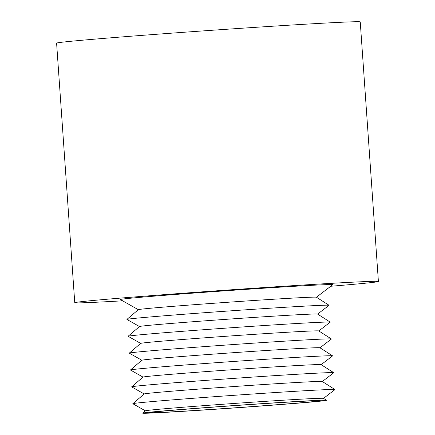 <?xml version="1.0" encoding="UTF-8"?>
<svg xmlns="http://www.w3.org/2000/svg" width="435" height="435" viewBox="0 0 435 435"><rect width="100%" height="100%" fill="white"/><g stroke="black" fill="none" stroke-linecap="round" stroke-linejoin="round"><path stroke-width="0.65" d="M326.495 400.282L323.471 398.351A89.262 1.164 176 0 0 276.72 400.619A89.262 1.164 176 0 0 186.936 406.937A89.262 1.164 176 0 0 145.41 410.803L142.685 413.13A92.144 1.202 176 0 0 189.529 410.923A92.144 1.202 176 0 0 283.631 404.316A92.144 1.202 176 0 0 326.495 400.282A92.144 1.202 176 0 0 278.237 402.614A92.144 1.202 176 0 0 185.549 409.139A92.144 1.202 176 0 0 142.685 413.13M145.382 410.83L132.838 403.734A101.317 1.321 -4 0 1 132.833 403.685A101.317 1.321 -4 0 1 179.965 399.292A101.317 1.321 -4 0 1 281.875 392.12A101.317 1.321 -4 0 1 334.939 389.553A101.317 1.321 -4 0 1 334.939 389.602L323.504 398.373M334.939 389.553L322.291 381.495A89.262 1.164 176 0 0 275.545 383.762A89.262 1.164 176 0 0 185.756 390.081A89.262 1.164 176 0 0 144.235 393.947L132.833 403.685M144.202 393.974L131.658 386.878A101.317 1.321 -4 0 1 131.653 386.829A101.317 1.321 -4 0 1 178.785 382.436A101.317 1.321 -4 0 1 280.695 375.264A101.317 1.321 -4 0 1 333.759 372.692A101.317 1.321 -4 0 1 333.759 372.746L322.324 381.517M333.759 372.692L321.112 364.639A89.262 1.164 176 0 0 274.365 366.906A89.262 1.164 176 0 0 184.576 373.225A89.262 1.164 176 0 0 143.055 377.091L131.653 386.829M143.028 377.112L130.478 370.022A101.317 1.321 -4 0 1 130.473 369.973A101.317 1.321 -4 0 1 177.605 365.579A101.317 1.321 -4 0 1 279.52 358.407A101.317 1.321 -4 0 1 332.579 355.835A101.317 1.321 -4 0 1 332.579 355.89L321.144 364.66M332.579 355.835L319.937 347.782A89.262 1.164 176 0 0 273.185 350.05A89.262 1.164 176 0 0 183.401 356.368A89.262 1.164 176 0 0 141.875 360.234L130.473 369.973M141.848 360.256L129.304 353.16A101.317 1.321 -4 0 1 129.293 353.117A101.317 1.321 -4 0 1 176.425 348.723A101.317 1.321 -4 0 1 278.34 341.551A101.317 1.321 -4 0 1 331.405 338.979A101.317 1.321 -4 0 1 331.399 339.028L319.964 347.804M331.405 338.979L318.757 330.926A89.262 1.164 176 0 0 272.005 333.194A89.262 1.164 176 0 0 182.221 339.512A89.262 1.164 176 0 0 140.695 343.378L129.293 353.117M140.668 343.4L128.124 336.304A101.317 1.321 -4 0 1 128.118 336.255A101.317 1.321 -4 0 1 175.245 331.867A101.317 1.321 -4 0 1 277.16 324.695A101.317 1.321 -4 0 1 330.225 322.123A101.317 1.321 -4 0 1 330.225 322.172L318.79 330.948M330.225 322.123L317.577 314.07A89.262 1.164 176 0 0 270.831 316.337A89.262 1.164 176 0 0 181.042 322.65A89.262 1.164 176 0 0 139.515 326.522L128.118 336.255M139.488 326.544L126.944 319.448A101.317 1.321 -4 0 1 126.938 319.399A101.317 1.321 -4 0 1 174.071 315.011A101.317 1.321 -4 0 1 275.98 307.839A101.317 1.321 -4 0 1 329.045 305.267A101.317 1.321 -4 0 1 329.045 305.316L317.61 314.092M329.045 305.267L316.397 297.214A89.262 1.164 176 0 0 269.651 299.481A89.262 1.164 176 0 0 179.862 305.794A89.262 1.164 176 0 0 138.341 309.666L126.938 319.399M316.43 297.235L332.764 284.702A106.466 1.387 176 0 0 278.737 287.247A106.466 1.387 176 0 0 169.911 294.887A106.466 1.387 176 0 0 120.392 299.557L138.314 309.687M330.725 286.268A152.196 1.979 176 0 0 378.401 281.488L360.245 21.897A152.196 1.979 176 0 0 281.684 25.649A152.196 1.979 176 0 0 127.422 36.496A152.196 1.979 176 0 0 56.599 43.13L74.755 302.716A152.196 1.979 176 0 0 122.626 300.819M378.401 281.488A152.196 1.979 176 0 0 299.835 285.24A152.196 1.979 176 0 0 145.573 296.088A152.196 1.979 176 0 0 74.755 302.716M279.922 404.496A85.173 1.109 176 0 0 319.556 400.787A85.173 1.109 176 0 0 275.589 402.886A85.173 1.109 176 0 0 189.263 408.954A85.173 1.109 176 0 0 149.629 412.668A85.173 1.109 176 0 0 193.591 410.569A85.173 1.109 176 0 0 279.922 404.496"/></g></svg>

